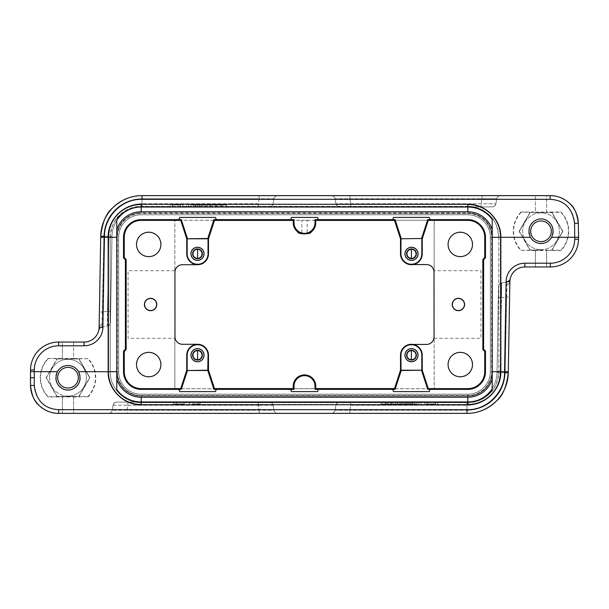 <?xml version="1.0" encoding="UTF-8"?>
<svg xmlns="http://www.w3.org/2000/svg" width="609" height="609" viewBox="0 0 609 609"><rect width="100%" height="100%" fill="white"/><g stroke="black" fill="none" stroke-linecap="round" stroke-linejoin="round"><path stroke-width="0.46" stroke-dasharray="3.04 2.28" d="M467.803 404.673L141.197 404.673A32.977 32.977 0 0 1 108.219 371.696L108.219 237.304A32.977 32.977 0 0 1 141.197 204.327L467.803 204.327A32.977 32.977 0 0 1 500.781 237.304L500.781 371.696A32.977 32.977 0 0 1 467.803 404.673L467.803 395.766L141.197 395.766L141.197 404.505L467.803 404.505A32.802 32.802 0 0 0 500.606 371.696L500.606 237.304L490.329 237.304L500.842 237.304L500.842 371.696A33.038 33.038 0 0 1 467.803 404.734L467.803 394.221L467.803 404.734L141.197 404.734A33.038 33.038 0 0 1 108.158 371.696L118.671 371.696A22.525 22.525 0 0 0 141.197 394.221L467.803 394.221A22.525 22.525 0 0 0 490.329 371.696L490.329 237.304A22.525 22.525 0 0 0 467.803 214.779L141.197 214.779A22.525 22.525 0 0 0 118.671 237.304L118.671 371.696L118.671 237.304A22.525 22.525 0 0 1 141.197 214.779L467.803 214.779A22.525 22.525 0 0 1 490.329 237.304L490.329 371.696A22.525 22.525 0 0 1 467.803 394.221L141.197 394.221A22.525 22.525 0 0 1 118.671 371.696L108.158 371.696A33.038 33.038 0 0 0 141.197 404.734L467.803 404.734A33.038 33.038 0 0 0 500.842 371.696L500.842 237.304A33.038 33.038 0 0 0 467.803 204.266L141.197 204.266A33.038 33.038 0 0 0 108.158 237.304L108.158 371.696L108.158 237.304L118.671 237.304L108.158 237.304A33.038 33.038 0 0 1 141.197 204.266L467.803 204.266L467.803 214.779L467.803 204.266A33.038 33.038 0 0 1 500.842 237.304L498.779 237.304A30.968 30.968 0 0 0 467.803 206.329L141.197 206.329A30.968 30.968 0 0 0 110.221 237.304L108.158 237.297M381.295 402.107L402.199 402.107L381.295 402.107L381.295 403.98L385.611 403.98L385.611 402.107M385.611 403.98L387.804 403.98L387.804 402.107M387.804 403.98L391.732 403.98L391.732 402.107M391.732 403.98L395.667 403.98L395.667 402.107M395.667 403.98L397.738 403.98L397.738 402.107M397.738 403.98L402.199 403.98L402.199 402.107M402.199 403.98L400.037 403.98L400.037 402.107M400.037 403.98L396.68 403.98L396.68 402.107M396.68 403.98L393.079 403.98L393.079 402.107M393.079 403.98L390.491 403.98L390.491 402.107M390.491 403.98L386.662 403.98L386.662 402.107M386.662 403.98L383.503 403.98L383.503 402.107M383.503 403.98L381.295 403.98M411.775 402.107L406.264 402.107L411.775 402.107L411.775 403.98L406.264 403.98L406.264 402.107M406.264 403.98L408.928 403.98L408.928 402.107M407.817 402.107L416.792 402.107L407.817 402.107L407.817 403.98L401.575 403.98L401.575 402.107M401.575 403.98L403.858 403.98L403.858 402.107M403.858 403.98L405.647 403.98L405.647 402.107M405.647 403.98L412.445 403.98L412.445 402.107M412.445 403.98L414.341 403.98L414.341 402.107M414.341 403.98L416.792 403.98L416.792 402.107M416.792 403.98L410.139 403.98L410.139 402.107M410.139 403.98L407.817 403.98M408.928 403.98L411.775 403.98M418.87 403.98L418.87 402.107L421.025 402.107L418.87 402.107L418.87 403.98L421.025 403.98L421.025 402.107L421.025 403.98L418.87 403.98M435.397 403.98L424.793 403.98L424.793 402.107L437.605 402.107L424.793 402.107L424.793 403.98L426.856 403.98L426.856 402.107L426.856 403.98L435.397 403.98L435.397 402.107M437.605 403.98L437.605 402.107L437.605 403.98M435.542 403.98L435.542 402.107L435.542 403.98M427.008 403.98L427.008 402.107M226.388 206.893L205.484 206.893L226.388 206.893L226.388 205.02L222.079 205.02L222.079 206.893M222.079 205.02L219.879 205.02L219.879 206.893M219.879 205.02L215.959 205.02L215.959 206.893M215.959 205.02L212.023 205.02L212.023 206.893M212.023 205.02L209.945 205.02L209.945 206.893M209.945 205.02L205.484 205.02L205.484 206.893M205.484 205.02L207.646 205.02L207.646 206.893M207.646 205.02L211.011 205.02L211.011 206.893M211.011 205.02L214.604 205.02L214.604 206.893M214.604 205.02L217.2 205.02L217.2 206.893M217.2 205.02L221.029 205.02L221.029 206.893M221.029 205.02L224.188 205.02L224.188 206.893M224.188 205.02L226.388 205.02M195.908 206.893L201.419 206.893L195.908 206.893L195.908 205.02L201.419 205.02L201.419 206.893M201.419 205.02L198.755 205.02L198.755 206.893M199.866 206.893L190.899 206.893L199.866 206.893L199.866 205.02L206.108 205.02L206.108 206.893M206.108 205.02L203.825 205.02L203.825 206.893M203.825 205.02L202.036 205.02L202.036 206.893M202.036 205.02L195.245 205.02L195.245 206.893M195.245 205.02L193.342 205.02L193.342 206.893M193.342 205.02L190.899 205.02L190.899 206.893M190.899 205.02L197.544 205.02L197.544 206.893M197.544 205.02L199.866 205.02M198.755 205.02L195.908 205.02M188.813 205.02L188.813 206.893L186.658 206.893L188.813 206.893L188.813 205.02L186.658 205.02L186.658 206.893L186.658 205.02L188.813 205.02M172.286 205.02L182.89 205.02L182.89 206.893L170.078 206.893L182.89 206.893L182.89 205.02L180.827 205.02L180.827 206.893L180.827 205.02L172.286 205.02L172.286 206.893M170.078 205.02L170.078 206.893L170.078 205.02M172.141 205.02L172.141 206.893L172.141 205.02M180.683 205.02L180.683 206.893M141.197 204.327L141.197 213.462A23.842 23.842 0 0 0 117.354 237.304L117.354 371.696A23.842 23.842 0 0 0 141.197 395.538L467.803 395.538A23.842 23.842 0 0 0 491.646 371.696L491.646 237.304A23.842 23.842 0 0 0 467.803 213.462L141.197 213.234A24.071 24.071 0 0 0 117.126 237.304L108.219 237.304M184.207 403.98L184.207 402.107L173.793 402.107L184.207 402.107L184.207 403.98L176.61 403.98L184.207 403.98L184.207 402.107L184.207 403.98L173.793 403.98L184.207 403.98M192.688 402.107L200.125 402.107L189.711 402.107L200.125 402.107L192.688 402.107L192.688 403.98L198.169 403.98L198.169 402.107L198.169 403.98L192.688 403.98L192.688 402.107M192.688 403.98L200.125 403.98L200.125 402.107L200.125 403.98L200.125 402.107L200.125 403.98L192.688 403.98M434.179 338.284L480.943 338.284L480.943 270.716L434.179 270.716L434.179 220.245L174.821 220.245L174.821 270.716L174.852 220.275L214.398 220.275L208.354 238.781L208.354 253.816A10.756 10.756 0 0 1 197.605 264.572L182.357 264.709A7.506 7.506 0 0 0 174.852 272.215L174.852 336.785A7.506 7.506 180 0 0 182.357 344.291L197.605 344.428A10.756 10.756 0 0 1 208.354 355.184L208.354 370.219L214.398 388.725L174.821 388.755L434.179 388.755L434.179 338.284L434.148 388.725L394.602 388.725L400.646 370.219L400.646 355.184A10.756 10.756 0 0 1 411.395 344.428L426.643 344.428A7.506 7.506 180 0 0 434.148 336.914L434.148 272.086A7.506 7.506 0 0 0 426.643 264.572L411.395 264.572A10.756 10.756 0 0 1 400.646 253.816L400.646 238.781L394.503 220.405M421.809 238.797L422.25 238.804M422.25 370.196L421.809 370.203M186.75 238.804L187.191 238.797M187.191 370.203L186.75 370.196M460.297 352.169A12.401 12.401 0 0 0 447.897 364.563A12.401 12.401 0 0 0 460.297 376.963A12.401 12.401 0 0 0 472.691 364.563A12.401 12.401 0 0 0 460.297 352.169M460.297 232.037A12.401 12.401 0 0 0 447.897 244.437A12.401 12.401 0 0 0 460.297 256.831A12.401 12.401 0 0 0 472.691 244.437A12.401 12.401 0 0 0 460.297 232.037M141.197 214.718A22.586 22.586 0 0 0 118.61 237.304L118.61 371.696A22.586 22.586 0 0 0 141.197 394.282L467.803 394.282A22.586 22.586 0 0 0 490.39 371.696L490.39 237.304A22.586 22.586 0 0 0 467.803 214.718L141.197 214.779M578.55 237.396L578.512 239.291A28.159 28.159 0 0 1 550.361 266.955L546.638 266.955L546.638 250.489L535.38 250.489L535.38 266.955L535.38 250.489M578.55 237.304L574.797 237.304L574.759 239.23L578.512 239.291A28.159 28.159 0 0 1 550.361 266.955L550.361 263.202A24.398 24.398 0 0 0 574.759 239.23M67.995 390.034A12.332 12.332 0 0 0 80.319 377.702A12.332 12.332 0 0 0 67.995 365.37A12.332 12.332 0 0 0 55.663 377.702A12.332 12.332 0 0 0 67.995 390.034M500.842 371.703L492.209 371.696A24.398 24.398 0 0 1 467.803 396.101L141.197 396.101A24.398 24.398 0 0 1 116.791 371.696L116.791 237.297A24.398 24.398 0 0 1 141.197 212.899L467.803 212.899A24.398 24.398 0 0 1 492.209 237.304A24.398 24.398 0 0 0 467.803 212.899L467.803 207.045A30.26 30.26 0 0 1 492.209 219.407L492.209 389.593A30.26 30.26 0 0 1 467.803 401.955L141.197 401.955A30.26 30.26 0 0 1 116.791 389.593L116.791 371.696A24.398 24.398 0 0 0 141.197 396.101L141.197 395.766A24.071 24.071 0 0 1 117.126 371.696L117.126 237.304L117.126 371.696L110.221 371.696L110.221 237.304L116.791 237.304L116.791 219.407A30.26 30.26 0 0 1 141.197 207.045L467.803 207.045L467.803 213.462L141.197 213.462L141.197 207.045L141.197 212.899A24.398 24.398 0 0 0 116.791 237.304L117.126 237.304A24.071 24.071 0 0 1 141.197 213.234L467.803 213.234L467.803 204.327M467.803 402.671C475.895 402.709 483.196 399.687 489.705 393.597C494.584 389.829 497.614 382.528 498.779 371.696A30.968 30.968 0 0 1 467.803 402.671L141.197 402.671L467.803 402.671L467.803 396.101L141.197 396.101L141.197 402.671C133.089 402.671 125.789 399.649 119.295 393.597C113.7 387.309 110.488 381.828 110.221 371.703L110.221 237.304C111.386 226.472 114.416 219.171 119.295 215.403C125.804 209.313 133.105 206.291 141.197 206.329L467.803 206.329L467.803 212.899L141.197 212.899L141.197 206.329M108.158 371.703L110.221 371.696A30.968 30.968 0 0 0 141.197 402.671M291.361 217.405L317.639 217.405M197.605 258.353L197.605 249.287M179.731 217.405L215.479 217.405M148.703 232.037A12.401 12.401 0 0 0 136.309 244.437A12.401 12.401 0 0 0 148.703 256.831A12.401 12.401 0 0 0 161.103 244.437A12.401 12.401 0 0 0 148.703 232.037M148.703 352.169A12.401 12.401 0 0 0 136.309 364.563A12.401 12.401 0 0 0 148.703 376.963A12.401 12.401 0 0 0 161.103 364.563A12.401 12.401 0 0 0 148.703 352.169M411.395 344.428L412.856 344.428M304.5 374.961A11.19 11.19 0 0 1 315.69 386.152L315.69 388.664L293.31 388.664L293.31 386.152A11.19 11.19 0 0 1 304.5 374.961M429.269 391.595L393.521 391.595M317.639 391.595L291.361 391.595M197.605 359.713L197.605 350.647M174.852 388.725L174.821 338.284L174.821 388.755M215.479 391.595L179.731 391.595M174.852 270.716L128.057 270.716L128.057 338.284L174.852 338.284M174.821 270.716L128.057 270.716L128.057 338.284L174.821 338.284M297.93 231.991L301.836 233.719L301.836 220.336L307.164 220.336L307.164 233.719L311.07 231.991M301.836 233.719A11.19 11.19 0 0 1 293.31 222.848L293.31 220.336L301.836 220.336M307.164 220.336L315.69 220.336L315.69 222.848A11.19 11.19 0 0 1 307.164 233.719M411.395 249.287L411.395 258.353M412.856 264.572L411.395 264.572M394.602 220.275L434.148 220.275L434.179 270.716M393.521 217.405L429.269 217.405M467.803 206.329C475.911 206.329 483.211 209.351 489.705 215.403C494.584 219.171 497.606 226.472 498.779 237.304L498.779 371.696L498.779 237.304L491.874 237.304A24.071 24.071 0 0 0 467.803 213.234A24.071 24.071 0 0 1 491.874 237.304L491.874 371.696L491.646 237.304L500.606 237.304A32.802 32.802 0 0 0 467.803 204.495L141.197 204.495A32.802 32.802 0 0 0 108.394 237.304L108.394 371.696L117.126 371.696A24.071 24.071 0 0 0 141.197 395.766L467.803 395.766A24.071 24.071 0 0 0 491.874 371.696A24.071 24.071 0 0 1 467.803 395.766L467.803 396.101A24.398 24.398 0 0 0 492.209 371.696L500.781 371.696M541.005 243.63A12.332 12.332 0 0 0 553.337 231.298A12.332 12.332 0 0 0 541.005 218.966A12.332 12.332 0 0 0 528.681 231.298A12.332 12.332 0 0 0 541.005 243.63M262.479 195.634L546.638 195.634L546.638 212.001L560.942 212.001A27.74 27.74 0 0 1 560.942 250.588L546.638 250.588L546.638 266.955L524.889 266.955A15.019 15.019 0 0 0 509.87 281.716L509.84 283.429M530.058 212.328L519.104 231.298L530.058 250.261L519.332 231.298L530.173 212.526L521.076 212.001L535.38 212.001L535.38 195.634L535.38 212.099L546.638 212.099L546.638 195.634L550.155 195.634L550.155 199.387L546.638 199.387M350.7 206.893L481.11 206.893L350.7 206.893L350.7 203.756L335.886 203.756L495.916 203.756L350.7 203.756L350.7 206.893M481.11 206.893L492.217 206.893L481.11 206.893L481.11 203.756L481.11 206.893M495.916 203.756L496.754 198.77L495.916 203.756C495.421 205.667 494.181 206.717 492.217 206.893C494.181 206.717 495.421 205.667 495.916 203.756L495.916 203.756C494.424 207.646 491.402 206.854 492.285 206.893L492.285 206.893C491.402 206.854 494.424 207.646 495.916 203.756L496.754 198.77L481.94 198.77L496.754 198.77C497.249 196.852 498.482 195.809 500.453 195.634L495.064 195.634M346.993 195.634L349.87 195.634L349.87 198.77L481.94 198.77L481.11 203.756L481.94 198.77L349.87 198.77L350.7 203.756L349.87 198.77L335.057 198.77L335.886 203.756L335.057 198.77L349.87 198.77L349.87 195.634L487.839 195.634M335.871 203.672L335.886 203.756C336.389 205.667 337.622 206.717 339.594 206.893C337.622 206.717 336.389 205.667 335.886 203.756L335.057 198.77C334.577 196.836 333.336 195.786 331.349 195.634L332.324 195.634M484.81 195.634L481.94 195.634L481.94 198.77L481.94 195.634L343.194 195.634M489.735 195.634L492.947 195.634M496.784 195.634L498.984 195.634M500.233 195.634L499.487 195.755M333.054 195.634L334.988 195.634M338.733 195.634L342.585 195.634M335.886 203.756C337.386 207.646 340.401 206.854 339.517 206.893L339.517 206.893C340.401 206.854 337.386 207.646 335.886 203.756L335.057 198.77C334.554 196.852 333.321 195.809 331.349 195.634L332.088 195.702M342.068 195.634L338.855 195.634M338.17 195.634L336.747 195.634M335.019 195.634L332.818 195.634M331.57 195.634L332.286 195.748M496.754 198.77C497.233 196.836 498.466 195.786 500.453 195.634L499.723 195.702M493.069 195.634L489.217 195.634M277.43 195.634L276.258 195.634M270.251 195.634L266.986 195.634M99.198 323.28L98.856 329.865L101.992 326.858L107.275 326.074L108.844 236.345L100.721 236.208L99.396 311.953L100.721 236.208A41.298 41.298 0 0 1 142.004 195.634L265.029 195.634M266.932 195.634L270.145 195.634M34.203 377.702L30.45 377.702L30.519 385.459L34.271 385.428L34.271 369.983L30.519 369.952A28.159 28.159 0 0 1 58.67 342.045L62.362 342.045L62.362 358.511L73.62 358.511L73.62 342.045L84.111 342.045A15.019 15.019 0 0 0 99.13 327.284L102.883 327.353L104.474 236.269L100.721 236.208L108.844 236.345A33.168 33.168 0 0 1 142.004 203.756L258.3 203.756L259.129 198.77L142.004 198.77L142.004 203.756A33.168 33.168 0 0 0 108.844 236.345L107.534 311.268L102.533 312.006L103.857 236.262A38.161 38.161 0 0 1 142.004 198.77L259.129 198.77L259.129 195.634L259.129 198.77L273.943 198.77L273.114 203.756L273.943 198.77L259.129 198.77L258.3 203.756L142.004 203.756L142.004 198.77A38.161 38.161 0 0 0 103.857 236.262L101.992 326.858L102.533 312.006L107.534 311.268L107.275 326.074L101.992 326.858L98.856 329.865L99.396 311.953L99.214 322.23M99.336 315.447L99.396 311.953L102.533 312.006L99.396 311.953L99.343 315.013M99.153 325.944L99.13 327.284C99.374 325.769 100.363 324.78 102.091 324.308C100.363 324.78 99.374 325.769 99.13 327.284L99.16 325.602M99.206 322.846L99.267 319.146M258.3 206.893L142.004 206.893L269.406 206.893L258.3 206.893L258.3 203.756L258.3 206.893M111.98 236.399L110.671 311.321L111.98 236.399A30.031 30.031 0 0 1 142.004 206.893A30.031 30.031 0 0 0 111.98 236.399A30.031 30.031 0 0 1 142.004 206.893A30.031 30.031 0 0 0 111.98 236.399L108.844 236.345L111.98 236.399M110.671 311.321L110.48 322.427L110.671 311.321L107.534 311.268L110.671 311.321M273.943 198.77C274.431 196.836 275.664 195.793 277.651 195.634C275.679 195.809 274.446 196.852 273.943 198.77L273.114 203.756C272.611 205.667 271.378 206.717 269.406 206.893C271.378 206.717 272.611 205.667 273.114 203.756L273.943 198.77L273.114 203.756C271.69 207.532 268.782 206.877 269.62 206.885L269.62 206.885C268.782 206.877 271.69 207.532 273.114 203.756M346.521 413.366L73.62 413.366L73.62 396.901L48.058 396.999A27.74 27.74 0 0 1 48.058 358.412L62.362 358.412L62.362 342.045L73.62 342.045L73.62 358.511M62.362 396.999L62.362 413.366L58.67 413.366L58.67 409.613L62.362 409.613M73.62 396.901L73.62 413.366L62.362 413.366L62.362 396.901M113.084 405.244L127.89 405.244L113.084 405.244L112.246 410.23L113.084 405.244C113.578 403.333 114.819 402.283 116.783 402.107L258.3 402.107L116.783 402.107C114.819 402.283 113.578 403.333 113.084 405.244C114.576 401.354 117.598 402.146 116.715 402.107L116.715 402.107C117.598 402.146 114.576 401.354 113.084 405.244M262.456 413.366L127.06 413.366L127.06 410.23L112.246 410.23L127.06 410.23L127.06 413.366L121.046 413.366M273.114 405.244L258.3 405.244L273.114 405.244L273.943 410.23L259.129 410.23L273.943 410.23L273.114 405.244C272.611 403.333 271.378 402.283 269.406 402.107L258.3 402.107L269.406 402.107C271.378 402.283 272.611 403.333 273.114 405.244C271.614 401.354 268.599 402.146 269.483 402.107L269.483 402.107C268.599 402.146 271.614 401.354 273.114 405.244L273.943 410.23C274.431 412.164 275.664 413.206 277.651 413.366C275.664 413.214 274.423 412.164 273.943 410.23L273.114 405.244M277.354 413.366L276.638 413.366M276.052 413.366L274.141 413.366M270.038 413.366L266.856 413.366M123.734 413.366L259.129 413.366L259.129 410.23L259.129 413.366L272.246 413.366M119.493 413.366L116.235 413.366M112.102 413.366L110.214 413.366M108.844 413.366L108.547 413.366C110.533 413.214 111.767 412.164 112.246 410.23C111.767 412.164 110.533 413.206 108.547 413.366L112.048 413.366M116.159 413.366L119.334 413.366M274.088 413.366L275.976 413.366M331.57 413.366L332.742 413.366M338.749 413.366L342.014 413.366M509.817 284.776L510.144 279.135L507.008 282.142L501.725 282.926L500.156 372.655L508.279 372.792L509.604 297.047L508.279 372.792A41.298 41.298 0 0 1 466.996 413.366L343.971 413.366M342.068 413.366L338.855 413.366M509.847 283.094L509.87 281.716C509.626 283.231 508.637 284.22 506.909 284.692C508.637 284.22 509.626 283.231 509.87 281.716L506.117 281.647L504.526 372.731L508.279 372.792L500.156 372.655A33.168 33.168 0 0 1 466.996 405.244L350.7 405.244L349.87 410.23L466.996 410.23L466.996 405.244A33.168 33.168 0 0 0 500.156 372.655L501.466 297.732L506.467 296.994L505.143 372.738A38.161 38.161 0 0 1 466.996 410.23L349.87 410.23L349.87 413.366L349.87 410.23L335.057 410.23L335.886 405.244L335.057 410.23L349.87 410.23L350.7 405.244L466.996 405.244L466.996 410.23A38.161 38.161 0 0 0 505.143 372.738L507.008 282.142L506.467 296.994L501.466 297.732L501.725 282.926L507.008 282.142L510.144 279.135L509.604 297.047L509.786 286.816M509.664 293.553L509.604 297.047L506.467 296.994L509.604 297.047L509.664 293.576M350.7 402.107L466.996 402.107L339.594 402.107L350.7 402.107L350.7 405.244L350.7 402.107M497.02 372.601L498.329 297.679L497.02 372.601A30.031 30.031 0 0 1 466.996 402.107A30.031 30.031 0 0 0 497.02 372.601A30.031 30.031 0 0 1 466.996 402.107A30.031 30.031 0 0 0 497.02 372.601L500.156 372.655L497.02 372.601M498.329 297.679L498.52 286.573L498.329 297.679L501.466 297.732L498.329 297.679M335.057 410.23C334.569 412.164 333.336 413.206 331.349 413.366C333.321 413.191 334.554 412.148 335.057 410.23L335.886 405.244C336.389 403.333 337.622 402.283 339.594 402.107C337.622 402.283 336.389 403.333 335.886 405.244L335.057 410.23L335.886 405.244C337.31 401.468 340.218 402.123 339.38 402.115L339.38 402.115C340.218 402.123 337.31 401.468 335.886 405.244M551.96 250.261L562.914 231.298L551.845 250.063L560.805 250.261A27.413 27.413 0 0 0 560.805 212.328L530.173 212.526L519.104 231.298M521.213 212.328A27.413 27.413 0 0 0 521.213 250.261L530.058 250.261M551.845 212.526L562.686 231.298L551.845 212.526L530.173 212.526L551.845 212.526L562.686 231.298L551.845 250.063L562.686 231.298M530.173 250.063L541.005 250.063L530.173 250.063L519.332 231.298L530.173 250.063L551.845 250.063M562.914 231.298L551.96 212.328M78.942 396.672L89.896 377.702L78.942 358.739L89.668 377.702L78.827 396.474L87.787 396.672A27.413 27.413 0 0 0 87.787 358.739L78.942 358.739M46.086 377.702L57.155 358.937L78.827 358.937L57.04 358.739L46.086 377.702L57.04 396.672L78.827 396.474L89.668 377.702L78.827 358.937L89.896 377.702M87.787 358.739L73.62 358.412M73.62 396.999L87.787 396.672M87.924 396.999A27.74 27.74 0 0 0 87.924 358.412M57.04 358.739L48.058 358.412M57.155 396.474L78.827 396.474L57.155 396.474L46.314 377.702L57.155 358.937L46.314 377.702L57.155 396.474L46.314 377.702M48.195 358.739A27.413 27.413 0 0 0 48.195 396.672L57.04 396.672M521.213 250.261L535.38 250.588M521.076 212.001A27.74 27.74 0 0 0 521.076 250.588M434.148 338.284L480.943 338.284L480.943 270.716L434.148 270.716M411.395 350.647L411.395 359.713M78.827 358.937L57.155 358.937M89.668 377.702L78.827 396.474M49.595 377.702A18.392 18.392 0 0 0 67.995 396.101A18.392 18.392 0 0 0 86.387 377.702A18.392 18.392 0 0 0 67.995 359.31A18.392 18.392 0 0 0 49.595 377.702M67.995 367.379A10.323 10.323 0 0 0 57.665 377.702A10.323 10.323 0 0 0 67.995 388.032A10.323 10.323 0 0 0 78.317 377.702A10.323 10.323 0 0 0 67.995 367.379M67.995 396.101A18.392 18.392 0 0 1 49.595 377.702A18.392 18.392 0 0 1 67.995 359.31A18.392 18.392 0 0 1 86.387 377.702A18.392 18.392 0 0 1 67.995 396.101M541.005 220.968A10.323 10.323 0 0 0 530.683 231.298A10.323 10.323 0 0 0 541.005 241.621A10.323 10.323 0 0 0 551.335 231.298A10.323 10.323 0 0 0 541.005 220.968M541.005 249.69A18.392 18.392 0 0 0 559.405 231.298A18.392 18.392 0 0 0 541.005 212.899A18.392 18.392 0 0 0 522.613 231.298A18.392 18.392 0 0 0 541.005 249.69A18.392 18.392 0 0 1 522.613 231.298A18.392 18.392 0 0 1 541.005 212.899A18.392 18.392 0 0 1 559.405 231.298A18.392 18.392 0 0 1 541.005 249.69M519.332 231.298L530.173 212.526M141.197 404.673L141.197 404.505A32.802 32.802 0 0 1 108.394 371.696L108.219 371.696M391.252 403.98L391.252 402.107M392.242 403.98L392.242 402.107M397.487 403.98L397.487 402.107M395.408 403.98L395.408 402.107M385.977 403.98L385.977 402.107M408.053 403.98L408.053 402.107M216.431 205.02L216.431 206.893M215.441 205.02L215.441 206.893M210.196 205.02L210.196 206.893M212.275 205.02L212.275 206.893M221.714 205.02L221.714 206.893M199.638 205.02L199.638 206.893M578.306 223.297L574.553 223.358L574.797 237.304M546.638 263.202L550.361 263.202M550.155 199.387A24.398 24.398 0 0 1 574.553 223.358M100.721 236.208A41.298 41.298 0 0 1 142.004 195.634L142.004 199.387L535.38 199.387M107.275 326.074C109.194 325.609 110.259 324.391 110.48 322.427C110.259 324.391 109.194 325.609 107.275 326.074C109.14 325.67 110.206 324.521 110.465 322.633L110.465 322.633C110.206 324.521 109.14 325.67 107.275 326.074M142.004 203.756L142.004 206.893L142.004 203.756M30.519 369.952A28.159 28.159 0 0 1 58.67 342.045L58.67 345.798A24.398 24.398 0 0 0 34.271 369.983M62.362 345.798L58.67 345.798M58.67 409.613A24.398 24.398 0 0 1 34.271 385.428M258.3 405.244L127.89 405.244L127.06 410.23L259.129 410.23L127.06 410.23L127.89 405.244L258.3 405.244L259.129 410.23L258.3 402.107L258.3 405.244M127.89 405.244L127.89 402.107L127.89 405.244M508.279 372.792A41.298 41.298 0 0 1 466.996 413.366L466.996 409.613L73.62 409.613M501.725 282.926C499.806 283.391 498.741 284.609 498.52 286.573C498.741 284.609 499.806 283.391 501.725 282.926C500.027 283.276 498.977 284.289 498.581 285.971L498.535 286.367C498.794 284.479 499.86 283.33 501.725 282.926M466.996 405.244L466.996 402.107L466.996 405.244M104.474 236.269A37.545 37.545 0 0 1 142.004 199.387M73.62 345.798L84.111 345.798L84.111 342.045M84.111 345.798A18.772 18.772 0 0 0 102.883 327.353M504.526 372.731A37.545 37.545 0 0 1 466.996 409.613M535.38 263.202L524.889 263.202L524.889 266.955M524.889 263.202A18.772 18.772 0 0 0 506.117 281.647M176.61 403.98L176.61 402.107M173.793 403.98L173.793 402.107M189.711 403.98L189.711 402.107M497.759 195.634L496.731 195.634M340.187 195.634L338.673 195.634M334.052 195.634L335.072 195.634M491.623 195.634L493.138 195.634M101.992 326.858C100.135 327.421 99.092 328.434 98.856 329.888C99.077 328.449 100.12 327.444 101.992 326.858M99.267 319.131L99.206 322.823M274.948 195.634L273.928 195.634M507.008 282.142C508.865 281.579 509.908 280.566 510.144 279.112C509.923 280.551 508.88 281.556 507.008 282.142M509.802 285.712L509.809 285.225M334.052 413.366L335.072 413.366"/><path stroke-width="0.91" d="M141.197 404.734L467.803 404.734C485.457 405.191 501.298 389.349 500.842 371.696L500.842 237.304C501.298 219.651 485.457 203.809 467.803 204.266L141.197 204.266C123.543 203.809 107.702 219.651 108.158 237.304L108.158 371.696C107.702 389.349 123.543 405.191 141.197 404.734L467.803 404.734M434.019 272.086L434.05 336.914L434.019 272.086A7.506 7.506 0 0 0 426.506 264.572M174.981 336.785L174.95 272.215L174.981 336.785A7.506 7.506 0 0 0 182.494 344.291M411.494 248.936A4.88 4.88 0 0 1 416.373 253.816A4.88 4.88 0 0 1 411.494 258.703A4.88 4.88 0 0 1 406.614 253.816A4.88 4.88 0 0 1 411.494 248.936M411.494 258.361A4.537 4.537 0 0 0 416.031 253.816A4.537 4.537 0 0 0 411.395 249.279A4.537 4.537 0 0 0 406.957 253.816A4.537 4.537 0 0 0 411.494 258.361M434.05 272.086A7.506 7.506 180 0 0 426.544 264.572L412.856 264.572A10.855 10.855 0 0 0 422.25 253.816L422.25 238.804L428.264 220.374L427.731 219.636L421.573 238.484L400.973 238.804L400.966 253.816A10.429 10.429 0 0 0 411.395 264.253A10.429 10.429 0 0 0 421.831 253.816L421.824 238.797L422.25 238.804M401.224 238.484L395.066 219.636L394.503 220.412L400.509 238.804L421.573 238.484M428.264 220.374L467.803 220.374A16.923 16.923 0 0 1 484.734 237.304L484.734 257.584L482.853 259.464L482.853 349.536L484.734 351.416L485.48 351.104L485.48 371.696A17.676 17.676 0 0 1 467.803 389.372L430.152 389.364L429.269 391.595L430.144 389.364L427.731 389.364L428.264 388.626L422.25 370.196L421.809 370.203L421.831 355.184A10.429 10.429 0 0 0 411.395 344.747A10.429 10.429 0 0 0 400.966 355.184L400.981 370.203L421.824 370.203L401.224 370.516L395.066 389.364L394.503 388.588L315.759 388.595L315.759 386.152A11.259 11.259 0 0 0 304.5 374.893A11.259 11.259 0 0 0 293.241 386.152L294.01 386.152A10.49 10.49 0 0 1 304.5 375.662A10.49 10.49 0 0 1 314.99 386.152L314.99 389.364L315.759 388.595M427.731 219.636L430.144 219.636L429.269 217.405L430.144 219.628L467.803 219.628A17.676 17.676 0 0 1 485.48 237.304L485.48 257.896L483.607 259.777L483.607 349.223L485.48 351.104M422.25 370.196L422.25 355.184A10.855 10.855 0 0 0 412.856 344.428L426.544 344.428A7.506 7.506 0 0 0 434.05 336.914M427.731 389.364L421.573 370.516M484.734 351.416L484.734 371.696A16.923 16.923 0 0 1 467.803 388.626L428.264 388.626M411.494 350.297A4.88 4.88 0 0 1 416.373 355.184A4.88 4.88 0 0 1 411.494 360.064A4.88 4.88 0 0 1 406.614 355.184A4.88 4.88 0 0 1 411.494 350.297M411.494 359.721A4.537 4.537 0 0 0 416.031 355.184A4.537 4.537 0 0 0 411.395 350.639A4.537 4.537 0 0 0 406.957 355.184A4.537 4.537 0 0 0 411.494 359.721M197.506 258.703A4.88 4.88 0 0 1 192.627 253.816A4.88 4.88 0 0 1 197.506 248.936A4.88 4.88 0 0 1 202.386 253.816A4.88 4.88 0 0 1 197.506 258.703M197.506 249.279A4.537 4.537 0 0 0 192.969 253.816A4.537 4.537 0 0 0 197.605 258.361A4.537 4.537 0 0 0 202.043 253.816A4.537 4.537 0 0 0 197.506 249.279M187.427 238.484L181.269 219.636L180.736 220.374L186.75 238.804L187.191 238.797L187.169 253.816A10.429 10.429 0 0 0 197.605 264.253A10.429 10.429 0 0 0 208.034 253.816L208.019 238.797L187.176 238.797L207.776 238.484L213.934 219.636L214.497 220.412L293.241 220.405L293.241 222.848A11.259 11.259 0 0 0 298.204 232.189L297.915 232.006C297.512 234.435 311.427 234.465 311.085 232.006L310.796 232.189A11.259 11.259 0 0 0 315.759 222.848L314.99 222.848A10.49 10.49 0 0 1 304.5 233.338A10.49 10.49 0 0 1 294.01 222.848L294.01 219.636L293.241 220.405M186.75 238.804L186.75 253.816A10.855 10.855 0 0 0 197.605 264.671L197.605 264.709A10.886 10.886 0 0 0 208.491 253.816L208.491 238.804L214.497 220.412M124.266 257.584L126.147 259.464L126.147 349.536L125.393 349.223L125.393 259.777L123.52 257.896L124.266 257.584L124.266 237.304A16.923 16.923 0 0 1 141.197 220.374L180.736 220.374M181.269 219.636L178.848 219.636L179.731 217.405L178.856 219.636L141.197 219.628A17.676 17.676 0 0 0 123.52 237.304L124.266 237.304M197.506 360.064A4.88 4.88 0 0 1 192.627 355.184A4.88 4.88 0 0 1 197.506 350.297A4.88 4.88 0 0 1 202.386 355.184A4.88 4.88 0 0 1 197.506 360.064M197.506 350.639A4.537 4.537 0 0 0 192.969 355.184A4.537 4.537 0 0 0 197.605 359.721A4.537 4.537 0 0 0 202.043 355.184A4.537 4.537 0 0 0 197.506 350.639M207.776 370.516L213.934 389.364L214.497 388.588L208.491 370.196L208.491 355.184A10.886 10.886 0 0 0 197.605 344.291L197.605 344.329A10.855 10.855 0 0 0 186.75 355.184L186.75 370.196L180.736 388.626L181.269 389.364L187.427 370.516L207.776 370.516L208.034 355.184A10.429 10.429 0 0 0 197.605 344.747A10.429 10.429 0 0 0 187.169 355.184L187.176 370.203L186.75 370.196M208.491 370.196L187.427 370.516M180.736 388.626L141.197 388.626A16.923 16.923 0 0 1 124.266 371.696L124.266 351.416L126.147 349.536M181.269 389.364L178.856 389.364L179.731 391.595L178.856 389.372L141.197 389.372A17.676 17.676 0 0 1 123.52 371.696L123.52 351.104L125.393 349.223M460.297 376.765A12.203 12.203 0 0 1 448.095 364.563A12.203 12.203 0 0 1 460.297 352.367A12.203 12.203 0 0 1 472.493 364.563A12.203 12.203 0 0 1 460.297 376.765M460.297 256.633A12.203 12.203 0 0 1 448.095 244.437A12.203 12.203 0 0 1 460.297 232.235A12.203 12.203 0 0 1 472.493 244.437A12.203 12.203 0 0 1 460.297 256.633M509.725 290.15L508.279 372.792A41.298 41.298 0 0 1 466.996 413.366L58.67 413.366A28.159 28.159 0 0 1 30.519 385.459L30.519 369.952A28.159 28.159 0 0 1 58.67 342.045L84.111 342.045A15.019 15.019 0 0 0 99.13 327.284L100.721 236.208A41.298 41.298 0 0 1 142.004 195.634L550.155 195.634A28.159 28.159 0 0 1 578.306 223.297L578.55 237.396L574.797 237.282L578.55 237.304L578.512 239.291A28.159 28.159 0 0 1 550.361 266.955L524.889 266.955A15.019 15.019 0 0 0 509.87 281.716L509.664 293.553M78.607 371.703C84.445 386.403 69.685 391.077 67.995 389.905C66.297 391.077 51.537 386.403 57.375 371.703A12.195 12.195 0 0 1 78.607 371.703L108.158 371.703M524.889 263.202L524.889 266.955A15.019 15.019 0 0 0 509.87 281.716L508.302 371.741L504.549 371.703L504.526 372.792C504.907 390.559 488.395 410.329 466.996 409.682L58.67 409.682C44.381 408.829 36.251 400.768 34.271 385.489L34.271 369.983A24.398 24.398 0 0 1 58.67 345.798L84.111 345.798A18.772 18.772 0 0 0 102.883 327.353L104.474 236.208C104.093 218.441 120.605 198.671 142.004 199.318L550.155 199.318C564.322 200.117 572.452 208.103 574.553 223.297L574.759 239.23A24.398 24.398 0 0 1 550.361 263.202L524.889 263.202A18.772 18.772 0 0 0 506.117 281.647L504.549 371.703L500.842 371.703M57.375 371.703L30.503 371.642L30.519 369.952A28.159 28.159 0 0 1 58.67 342.045L58.67 345.798M483.607 349.223L482.853 349.536M482.853 259.464L483.607 259.777M485.48 257.896L484.734 257.584M429.269 217.405L393.521 217.405L392.645 219.636L318.225 219.628L317.639 217.405L318.225 219.628L314.99 219.636L314.99 222.848M317.639 217.405L291.361 217.405L290.775 219.636L291.361 217.405M197.506 247.246A6.57 6.57 0 0 1 204.076 253.816A6.57 6.57 0 0 1 197.506 260.386A6.57 6.57 0 0 1 190.937 253.816A6.57 6.57 0 0 1 197.506 247.246M197.506 260.309A6.486 6.486 0 0 0 203.992 253.816A6.486 6.486 0 0 0 197.506 247.33A6.486 6.486 0 0 0 191.02 253.816A6.486 6.486 0 0 0 197.506 260.309M207.776 238.484L208.491 238.804M294.01 219.636L216.347 219.628L215.479 217.405L216.347 219.628L213.934 219.636M215.479 217.405L179.731 217.405M148.703 256.633A12.203 12.203 0 0 1 136.507 244.437A12.203 12.203 0 0 1 148.703 232.235A12.203 12.203 0 0 1 160.905 244.437A12.203 12.203 0 0 1 148.703 256.633M148.703 376.765A12.203 12.203 0 0 1 136.507 364.563A12.203 12.203 0 0 1 148.703 352.367A12.203 12.203 0 0 1 160.905 364.563A12.203 12.203 0 0 1 148.703 376.765M413.085 344.428A10.886 10.886 0 0 0 400.509 355.184L400.509 370.196L394.503 388.588M400.509 370.196L401.224 370.516M393.521 391.595L392.653 389.372L393.521 391.595L429.269 391.595M314.99 389.364L318.225 389.364L317.639 391.595L318.225 389.364L395.066 389.364M291.361 391.595L290.775 389.372L291.361 391.595L317.639 391.595M179.731 391.595L215.479 391.595L216.355 389.364L294.01 389.364L294.01 386.152M294.01 389.364L293.241 388.595L293.241 386.152M197.506 348.614A6.57 6.57 0 0 1 204.076 355.184A6.57 6.57 0 0 1 197.506 361.754A6.57 6.57 0 0 1 190.937 355.184A6.57 6.57 0 0 1 197.506 348.614M197.506 361.67A6.486 6.486 0 0 0 203.992 355.184A6.486 6.486 0 0 0 197.506 348.691A6.486 6.486 0 0 0 191.02 355.184A6.486 6.486 0 0 0 197.506 361.67M123.52 257.896L123.52 237.304M125.393 259.777L126.147 259.464M123.52 351.104L124.266 351.416M213.934 389.364L216.355 389.364L215.479 391.595M293.241 388.595L214.497 388.595M156.612 304.5A6.029 6.029 0 0 0 150.583 298.471A6.029 6.029 0 0 0 144.554 304.5A6.029 6.029 0 0 0 150.583 310.529A6.029 6.029 0 0 0 156.612 304.5M144.386 304.5A6.197 6.197 0 0 1 150.583 298.303A6.197 6.197 0 0 1 156.779 304.5A6.197 6.197 0 0 1 150.583 310.697A6.197 6.197 0 0 1 144.386 304.5M174.95 336.785A7.506 7.506 0 0 0 182.456 344.291L197.605 344.291M174.95 272.215A7.506 7.506 180 0 1 182.456 264.709L197.605 264.709M314.99 219.636L315.759 220.405L315.759 222.848M411.494 247.246A6.57 6.57 0 0 1 418.063 253.816A6.57 6.57 0 0 1 411.494 260.386A6.57 6.57 0 0 1 404.924 253.816A6.57 6.57 0 0 1 411.494 247.246M411.494 260.309A6.486 6.486 0 0 0 417.98 253.816A6.486 6.486 0 0 0 411.494 247.33A6.486 6.486 0 0 0 405.008 253.816A6.486 6.486 0 0 0 411.494 260.309M400.509 238.804L400.509 253.816A10.886 10.886 0 0 0 413.077 264.572M395.066 219.636L392.645 219.636L393.521 217.405M315.759 220.405L394.503 220.405M116.875 229.54A25.525 25.525 0 0 1 141.197 211.772L141.197 207.045A30.26 30.26 0 0 0 116.791 219.407L116.791 389.593A30.26 30.26 0 0 0 141.197 401.955L141.197 397.228L467.803 397.228A25.525 25.525 0 0 0 492.125 379.46L492.209 219.407L492.125 379.46M108.158 237.304L108.394 237.304A32.802 32.802 0 0 1 141.197 204.495L141.197 207.045L467.803 207.045L467.803 211.772L141.197 211.772M467.803 397.228L467.803 401.955A30.26 30.26 0 0 0 492.209 389.593L492.209 219.407A30.26 30.26 0 0 0 467.803 207.045L467.803 204.495A32.802 32.802 0 0 1 500.606 237.304L530.393 237.297C524.555 222.597 539.315 217.923 541.005 219.095C542.703 217.923 557.463 222.597 551.625 237.297A12.195 12.195 0 0 1 530.393 237.297M492.209 237.304L500.606 237.304L500.606 371.696A32.802 32.802 0 0 1 467.803 404.505L467.803 401.955L141.197 401.955L141.197 404.505A32.802 32.802 0 0 1 108.394 371.696L108.158 371.696M116.875 379.46A25.525 25.525 0 0 0 141.197 397.228M492.125 229.54A25.525 25.525 0 0 0 467.803 211.772M108.158 237.297L100.698 237.259L100.721 236.208C102.327 222.491 106.232 213.12 112.437 208.103C121.168 199.782 131.026 195.626 142.004 195.634A41.298 41.298 0 0 0 100.721 236.208L104.474 236.208M551.625 237.297L574.797 237.282M550.155 199.318L550.155 195.634C557.212 195.596 563.637 198.146 569.43 203.261C574.12 206.702 577.073 213.378 578.306 223.297L578.55 237.304L578.306 223.297L574.553 223.297M487.839 195.634L489.735 195.634M492.947 195.634L496.784 195.634M498.984 195.634L500.233 195.634M332.324 195.634L333.054 195.634M334.988 195.634L338.733 195.634M342.585 195.634L346.993 195.634M343.194 195.634L342.068 195.634M338.855 195.634L338.17 195.634M336.747 195.634L335.019 195.634M332.818 195.634L331.57 195.634M332.575 195.634L331.639 195.634M495.064 195.634L493.069 195.634M489.217 195.634L484.81 195.634M488.616 195.634L484.992 195.634M276.258 195.634L277.43 195.634M274.195 195.634L270.251 195.634M266.986 195.634L262.479 195.634M265.029 195.634L266.932 195.634M270.145 195.634L273.981 195.634M99.214 322.23L99.153 325.944M99.16 325.602L99.206 322.846M99.267 319.146L99.336 315.447M84.111 345.798L84.111 342.045A15.019 15.019 0 0 0 99.13 327.284L100.721 236.208A41.298 41.298 0 0 1 142.004 195.634L142.004 199.318M58.67 409.682L58.67 413.366C51.559 413.404 45.096 410.824 39.288 405.632C34.614 402.199 31.691 395.477 30.519 385.459L30.519 369.952L34.271 369.983M34.271 385.489L30.519 385.459L30.45 377.702L34.203 377.77M276.638 413.366L276.052 413.366M274.141 413.366L270.038 413.366M266.856 413.366L262.456 413.366M121.046 413.366L119.493 413.366M116.235 413.366L112.102 413.366M110.214 413.366L108.844 413.366M112.048 413.366L116.159 413.366M119.334 413.366L123.734 413.366M272.246 413.366L274.088 413.366M275.976 413.366L277.354 413.366M332.742 413.366L331.57 413.366M334.805 413.366L338.749 413.366M342.014 413.366L346.521 413.366M343.971 413.366L342.068 413.366M338.855 413.366L335.019 413.366M509.786 286.816L509.817 284.776M509.84 283.429L509.794 286.192M504.526 372.792L508.279 372.792L508.302 371.741L508.279 372.792A41.298 41.298 0 0 1 466.996 413.366A41.298 41.298 0 0 0 508.279 372.792C506.673 386.509 502.768 395.88 496.563 400.897C487.832 409.218 477.974 413.374 466.996 413.366L466.996 409.682M464.446 304.5A6.029 6.029 0 0 0 458.417 298.471A6.029 6.029 0 0 0 452.388 304.5A6.029 6.029 0 0 0 458.417 310.529A6.029 6.029 0 0 0 464.446 304.5M452.221 304.5A6.197 6.197 0 0 1 458.417 298.303A6.197 6.197 0 0 1 464.614 304.5A6.197 6.197 0 0 1 458.417 310.697A6.197 6.197 0 0 1 452.221 304.5M411.494 348.614A6.57 6.57 0 0 1 418.063 355.184A6.57 6.57 0 0 1 411.494 361.754A6.57 6.57 0 0 1 404.924 355.184A6.57 6.57 0 0 1 411.494 348.614M411.494 348.691A6.486 6.486 0 0 0 405.008 355.184A6.486 6.486 0 0 0 411.494 361.67A6.486 6.486 0 0 0 417.98 355.184A6.486 6.486 0 0 0 411.494 348.691M197.605 350.639L197.605 359.721M197.605 249.279L197.605 258.361M411.395 359.721L411.395 350.639M411.395 258.361L411.395 249.279M182.494 264.709A7.506 7.506 180 0 0 174.981 272.215M426.506 344.428A7.506 7.506 0 0 0 434.019 336.914M67.995 388.032A10.323 10.323 0 0 1 57.665 377.702A10.323 10.323 0 0 1 67.995 367.379A10.323 10.323 0 0 1 78.317 377.702A10.323 10.323 0 0 1 67.995 388.032M541.005 241.621A10.323 10.323 0 0 1 530.683 231.298A10.323 10.323 0 0 1 541.005 220.968A10.323 10.323 0 0 1 551.335 231.298A10.323 10.323 0 0 1 541.005 241.621M500.842 371.696L492.209 371.696M467.803 204.266L141.197 204.266M116.791 371.696L108.394 371.696L108.394 237.304L116.791 237.304M422.25 253.816L421.831 253.816M467.803 219.628L467.803 220.374M421.831 355.184L422.25 355.184M467.803 388.626L467.803 389.372M187.169 253.816L186.75 253.816M141.197 220.374L141.197 219.628M186.75 355.184L187.169 355.184M141.197 389.372L141.197 388.626M578.55 237.396L578.512 239.291L574.759 239.23M550.361 266.955L550.361 263.202M485.48 371.696L484.734 371.696M208.491 253.816L208.034 253.816M314.99 386.152L315.759 386.152M208.034 355.184L208.491 355.184M124.266 371.696L123.52 371.696M294.01 222.848L293.241 222.848M400.966 253.816L400.509 253.816M484.734 237.304L485.48 237.304M99.13 327.284L102.883 327.353M509.87 281.716L506.117 281.647M400.509 355.184L400.966 355.184M496.731 195.634L495.726 195.634M500.172 195.634L499.19 195.634M338.673 195.634L337.424 195.634M346.81 195.634L343.149 195.634M335.072 195.634L336.077 195.634M493.138 195.634L494.379 195.634M99.343 315.013L99.267 319.131M99.206 322.823L99.198 323.28M262.776 195.634L265.897 195.634M273.928 195.634L272.923 195.634M277.361 195.634L276.387 195.634M262.791 413.366L265.897 413.366M108.927 413.366L109.826 413.366M123.399 413.366L120.293 413.366M277.262 413.366L276.364 413.366M509.664 293.576L509.718 290.767M509.718 290.622L509.725 290.227M509.794 286.215L509.802 285.712M509.809 285.225L509.847 283.094M346.224 413.366L343.103 413.366M335.072 413.366L336.077 413.366M331.639 413.366L332.613 413.366"/></g></svg>
